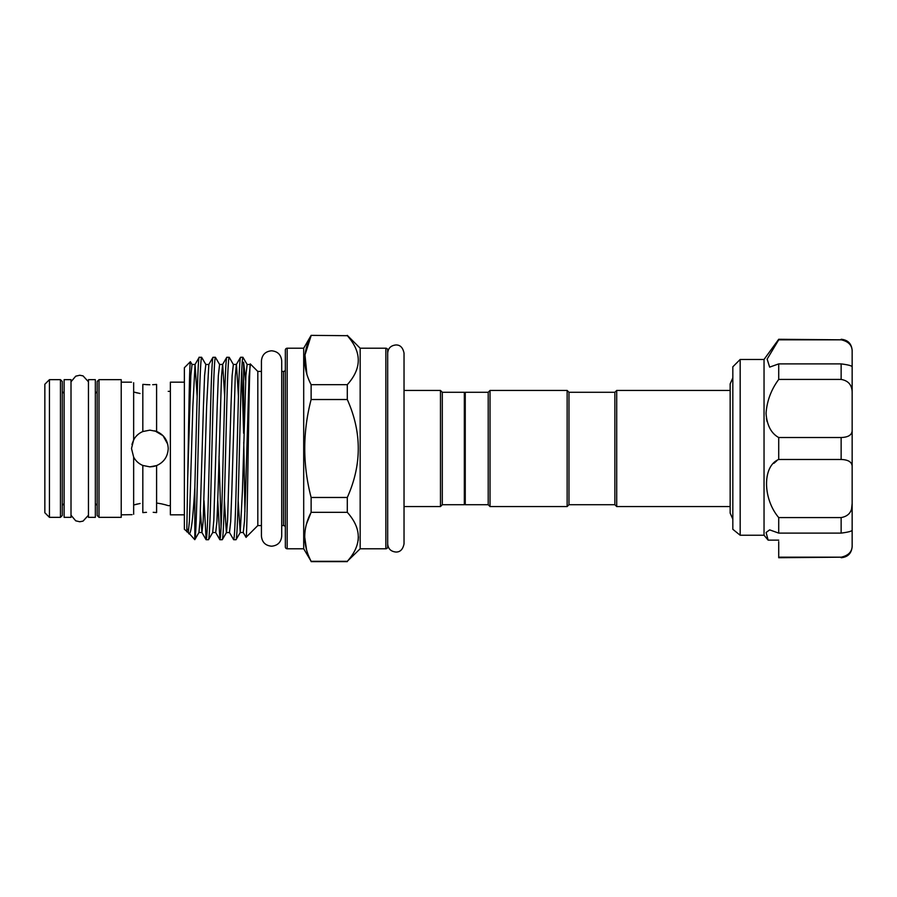 <?xml version="1.0" encoding="UTF-8"?>
<svg xmlns="http://www.w3.org/2000/svg" width="897" height="897" viewBox="0 0 897 897"><rect width="100%" height="100%" fill="white"/><g stroke="black" fill="none" stroke-linecap="round" stroke-linejoin="round"><path stroke-width="1.35" d="M71.009 448.5L71.009 379.655L64.124 379.655L64.124 517.345L71.009 517.345L71.009 448.5M95.34 448.5L95.34 379.655L88.455 379.655L88.455 517.345L95.34 517.345L95.34 448.5M778.719 557.183L841.139 557.183L778.719 557.732L778.719 541.62M778.719 540.129L768.135 540.129L764.042 535.24L768.135 540.129L766.105 532.482L769.66 529.88L778.719 533.11L778.719 517.58L841.139 517.58C848.764 516.212 852.43 511.481 852.15 503.385L851.623 508.42M740.171 535.24L732.827 529.297L732.827 366.806L740.171 359.462L740.171 535.24L764.042 535.24L764.042 359.462L778.719 339.268L841.139 339.817L778.719 339.268M778.719 517.58C762.528 498.463 762.45 465.958 778.719 459.477L778.719 437.523C771.162 433.352 766.946 425.301 766.049 413.371C766.935 400.981 771.162 389.657 778.719 379.42L778.719 363.89L769.66 367.12L767.137 359.114L778.719 339.817L841.139 339.817C848.764 341.488 852.43 345.58 852.15 352.095L852.15 393.615C852.442 385.508 848.764 380.777 841.139 379.42L841.139 363.89C848.764 364.877 852.43 365.931 852.15 367.052L852.15 467.292C852.43 462.347 848.764 459.746 841.139 459.477L841.139 437.523C848.764 437.254 852.43 434.653 852.15 429.708M766.442 418.551L767.07 421.512M776.712 460.856L773.943 463.3M732.827 377.85L730.158 383.882L730.158 390.442L616.71 390.442L616.71 506.558L730.158 506.558L730.158 513.118L732.827 519.15M614.871 392.281L568.978 392.281L568.978 504.719L614.871 504.719L614.871 392.281L616.71 390.442M614.871 504.719L616.71 506.558M568.978 504.719L567.139 506.558L490.031 506.558L488.203 504.719L465.251 504.719L465.251 392.281L488.203 392.281L490.031 390.442L567.139 390.442L567.139 506.558M568.978 392.281L567.139 390.442M465.251 503.8L464.332 504.719L442.299 504.719L440.472 506.558L404.031 506.558M465.251 393.2L464.332 392.281L442.299 392.281L440.472 390.442L404.031 390.442L404.031 353.126C402.876 347.554 400.163 344.829 395.857 344.964C390.8 345.536 388.087 348.26 387.683 353.126L387.683 543.874C388.087 548.74 390.8 551.464 395.857 552.036C400.163 552.171 402.876 549.446 404.031 543.874L404.031 353.126M197.138 396.351L195.053 364.462L192.844 406.442L189.402 521.336L188.258 532.605L184.367 529.275L184.367 367.725L190.399 361.693C189.514 360.258 188.65 425.436 187.708 478.37L186.789 531.697C186.957 532.975 186.464 527.346 187.708 529.746M224.676 396.351L222.68 364.395L219.586 364.462L215.381 357.264L212.948 357.331L208.822 364.462L205.817 364.462L201.612 357.264L199.179 357.331L195.053 364.462L192.048 364.462L190.399 361.693M188.359 532.504L194.772 539.669M189.009 533.917C191.05 534.444 192.99 518.971 194.84 487.475C196.342 429.82 197.789 354.752 199.257 357.264M201.612 357.264C200.85 358.497 200.087 373.701 199.313 402.876C197.833 458.019 196.353 538.794 194.84 539.613L194.84 487.475M238.445 396.351L236.449 364.395L233.355 364.462L229.228 357.331L226.795 357.264C226.033 358.497 225.27 373.701 224.497 402.876L222.209 494.124C221.447 523.299 220.673 538.503 219.911 539.736L222.265 539.736C223.028 538.503 223.79 523.299 224.564 494.124L226.851 402.876C227.625 373.701 228.387 358.497 229.15 357.264M236.034 539.736L233.68 539.736C234.442 538.503 235.205 523.299 235.978 494.124L238.266 402.876C239.039 373.701 239.802 358.497 240.564 357.264L242.919 357.264C242.156 358.497 241.383 373.701 240.62 402.876L238.333 494.124C237.559 523.299 236.797 538.503 236.034 539.736L240.239 532.538L238.154 500.649M240.564 357.264L236.36 364.462L235.249 376.617L231.852 490.558L230.708 521.336L229.475 532.538L233.68 539.736M221.088 526.931L219.025 456.382M217.792 500.649L219.911 539.736M215.381 357.264C214.618 358.497 213.856 373.701 213.082 402.876L210.795 494.124C210.021 523.299 209.259 538.503 208.496 539.736L206.142 539.736C206.904 538.503 207.678 523.299 208.44 494.124L210.728 402.876C211.501 373.701 212.264 358.497 213.026 357.264M204.023 500.649L206.142 539.736M233.355 364.462L232.121 375.664L230.978 406.442L227.58 520.383L226.47 532.538L222.265 539.736M219.832 539.669L215.706 532.538L216.939 521.336L218.083 490.558L221.481 376.617L222.591 364.462L226.795 357.264M219.586 364.462L218.352 375.664L217.209 406.442L213.811 520.383L212.701 532.538L208.496 539.736M261.431 525.564L257.809 525.564L246.047 537.314C247.46 541.99 248.918 357.892 250.409 364.047L257.809 371.436L261.431 371.436M243.771 442.199L244.937 511.57M250.409 364.047L249.018 376.617L245.621 490.558L244.477 521.336L243.244 532.538L246.047 537.314M245.643 380.519L243.625 362.175L243.625 433.24L241.742 370.069M285.347 527.391A1.839 1.839 0 0 0 283.508 525.564L281.714 525.564M285.347 369.609A1.839 1.839 0 0 1 283.508 371.436L281.714 371.436L281.714 360.93C281.12 354.775 277.734 351.389 271.578 350.794C265.411 351.389 262.036 354.775 261.431 360.93L261.431 536.07C262.036 542.225 265.411 545.611 271.578 546.206C277.734 545.611 281.12 542.225 281.714 536.07L281.714 360.93M285.347 350.054A1.839 1.839 0 0 1 287.175 348.215L287.175 548.785A1.839 1.839 0 0 1 285.347 546.946L285.347 350.054M306.572 523.803L311.124 512.322C302.625 528.568 302.625 544.894 311.124 561.309L303.702 548.785L287.175 548.785M303.702 548.785L303.702 348.215L287.175 348.215M303.702 348.215L311.124 335.366L347.296 335.691L311.124 335.366M306.864 374.195L305.002 354.909L311.124 335.691C302.625 351.938 302.625 368.263 311.124 384.678L311.124 399.524L347.296 399.524L347.296 384.678C361.928 368.398 361.928 352.073 347.296 335.691M306.561 549.827L304.677 536.821M385.856 548.785L385.856 348.215A1.839 1.839 0 0 1 387.683 350.054L387.683 546.946A1.839 1.839 0 0 1 385.856 548.785L360.157 548.785L347.296 561.309C361.928 545.028 361.928 528.703 347.296 512.322L347.296 497.476C361.928 464.848 361.928 432.197 347.296 399.524M358.452 536.821L358.183 540.487M385.856 348.215L360.157 348.215L347.296 335.366M156.796 465.498L154.194 466.339M153.387 466.518L149.855 466.855L142.825 465.453C138.788 463.727 135.727 460.946 133.653 457.122L131.5 448.5L133.653 439.878L131.971 444.374M167.38 443.028L165.833 439.463M165.25 438.487L163.377 436.077M156.594 393.974C171.798 390.789 171.798 390.789 156.594 393.974C171.798 390.789 171.798 390.789 156.594 393.974M133.653 382.739C130.794 381.999 130.794 381.999 133.653 382.739C130.794 381.999 130.794 381.999 133.653 382.739L133.653 439.878C135.75 436.032 138.811 433.251 142.825 431.547L149.855 430.145L156.594 431.423C163.938 434.709 167.817 440.393 168.221 448.5C167.806 456.607 163.938 462.303 156.594 465.577L149.855 466.855M99.006 379.655L121.218 379.655L121.218 517.345L99.006 517.345L97.168 515.506L97.168 381.494L99.006 379.655L99.006 517.345M62.285 381.494L62.285 515.506L60.458 517.345L60.458 379.655L62.285 381.494M49.436 379.655L49.436 517.345L44.85 512.759L44.85 384.241L49.436 379.655L60.458 379.655M131.949 444.441L134.079 439.115M136.333 436.088L138.071 434.417M146.267 384.667L149.855 384.768L142.825 384.387L142.825 431.547L149.855 430.145M140.022 393.503L133.653 392.011M135.413 392.494L137.499 392.998M133.653 504.989L140.1 503.486M137.499 504.002L135.357 504.518M133.653 514.261C130.794 515.001 130.794 515.001 133.653 514.261C130.794 515.001 130.794 515.001 133.653 514.261L133.653 457.122M132.05 514.665L121.218 514.822M142.825 465.453L142.825 512.613L146.491 512.322M184.367 514.822L170.363 514.822L170.363 382.178L184.367 382.178M156.594 431.423L156.594 384.421L152.692 384.712M153.208 512.31L156.594 512.579L156.594 465.577M156.594 503.026C171.798 506.211 171.798 506.211 156.594 503.026L161.303 503.811M167.358 505.37L165.048 504.697M164.992 504.686L161.325 503.811M154.811 430.829L163.041 435.718L167.705 444.183M360.157 548.785L360.157 348.215M347.296 384.678L311.124 384.678M311.124 399.524C302.625 432.141 302.625 464.792 311.124 497.476L311.124 512.322L347.296 512.322M347.296 497.476L311.124 497.476M347.296 561.309L311.124 561.309M257.809 525.564L257.809 371.436M250.128 364.462L247.124 364.462L242.919 357.264M440.472 506.558L440.472 390.442M442.299 504.719L442.299 392.281M464.332 504.719L464.332 392.281M488.203 392.281L488.203 504.719M490.031 390.442L490.031 506.558M778.719 533.11L841.139 533.11L841.139 517.58M778.719 459.477L841.139 459.477M778.719 437.523L841.139 437.523M778.719 363.89L841.139 363.89M778.719 379.42L841.139 379.42M841.139 557.183C848.764 555.512 852.43 551.42 852.15 544.905L852.15 529.948C852.43 531.069 848.764 532.123 841.139 533.11M852.15 467.292L852.15 529.948M841.139 339.268C847.822 339.918 851.5 343.596 852.15 350.279L852.15 352.095M852.15 544.905L852.15 546.722C851.5 553.404 847.822 557.082 841.139 557.732M283.508 525.564L283.508 371.436M247.124 364.462L245.89 375.664L242.448 490.558L240.239 532.538L243.244 532.538M229.475 532.538L226.38 532.605L224.385 500.649M205.817 364.462L204.583 375.664L203.44 406.442L200.042 520.383L198.932 532.538L194.817 539.658M192.048 364.462L190.814 375.664L187.708 478.37M208.822 364.462L206.613 406.442L203.171 521.336L201.937 532.538L200.435 511.862M88.455 515.214L83.04 521.123L79.732 521.751L75.729 520.821L71.009 515.214M88.455 381.786L83.04 375.877L79.732 375.249L75.729 376.179L71.009 381.786M764.042 359.462L740.171 359.462M730.158 513.118L730.158 383.882M170.363 391.361L168.221 391.361M95.34 503.576L97.168 505.415M64.124 503.576L62.285 505.415M131.5 382.178L121.218 382.178M60.458 517.345L49.436 517.345M64.124 393.424L62.285 391.585M95.34 393.424L97.168 391.585M170.363 505.639L168.221 505.639M347.296 561.634L311.124 561.634M215.706 532.538L212.701 532.538M206.063 539.669L201.937 532.538L198.932 532.538M188.819 533.648L188.168 532.538"/></g></svg>
